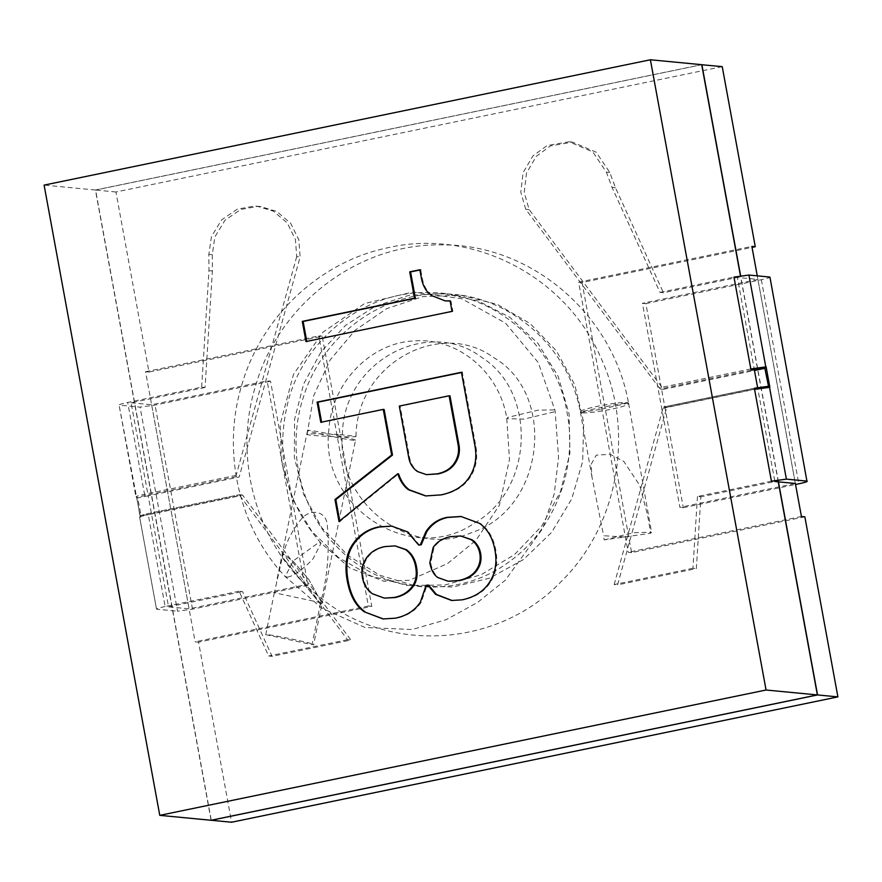 <?xml version="1.0" encoding="UTF-8"?>
<svg xmlns="http://www.w3.org/2000/svg" width="882" height="882" viewBox="0 0 882 882"><rect width="100%" height="100%" fill="white"/><g stroke="black" fill="none" stroke-linecap="round" stroke-linejoin="round"><path stroke-width="0.66" stroke-dasharray="4.41 3.31" d="M270.531 381.2L155.045 405.07L140.073 407.131L119.555 405.169C118.221 404.816 120.933 403.912 127.681 402.446L201.647 387.154L205.065 387.485L212.386 270.983L212.264 254.655L214.888 236.894L224.965 220.268L240.742 209.475L257.753 206.399L260.686 206.586L276.772 211.471L290.718 223.322L298.855 239.893L300.134 256.938L239.187 476.997L148.176 495.816L168.561 606.86L189.079 608.823L304.566 584.953L307.983 585.273L270.531 381.2L267.114 380.87L304.566 584.953M205.065 387.485L131.098 402.776L148.176 495.816L137.779 497.966L135.916 496.82L119.059 404.981L140.381 517.095L141.087 515.97L242.495 495L350.893 640.023L272.097 656.318L242.528 591.568L239.099 591.238L268.679 655.988L272.097 656.318M131.098 402.776L151.627 404.739L267.114 380.87M201.647 387.154L208.968 270.653L208.847 254.325L211.471 236.563L221.547 219.938L237.324 209.144L254.336 206.079L257.268 206.256L273.354 211.14L287.3 222.992L295.426 239.562L296.716 256.607L300.134 256.938M296.716 256.607L236.133 475.354L236.111 476.699L239.187 476.997M239.099 591.238L165.132 606.529L148.275 514.691L239.882 495.761L239.408 494.714L242.495 495M239.882 495.761L347.475 639.704L350.893 640.023M347.475 639.704L268.679 655.988M307.983 585.273L192.508 609.153L177.536 611.215L140.073 407.131M168.561 606.86L242.528 591.568M165.132 606.529C158.385 607.985 155.684 608.9 157.007 609.242L177.536 611.215M156.511 609.065L139.654 517.227L156.511 609.065M151.627 404.739L189.079 608.823M236.111 476.699L145.1 495.519C139.025 496.831 136.589 497.646 137.779 497.966L136.754 497.029L140.15 517.403C138.827 517.061 141.539 516.157 148.275 514.691L148.408 513.522L239.408 494.714L148.408 513.522C134.891 516.841 141.848 515.474 139.654 517.227M140.15 517.403L141.087 515.97C139.896 515.65 142.333 514.834 148.408 513.522M355.534 440.25C356.736 439.038 305.911 428.751 307.553 430.416C306.396 431.43 348.136 440.184 354.52 440.35L355.534 440.25L322.084 603.365L320.353 604.06L319.041 602.329L320.629 602.671L320.353 604.06L282.383 557.115L282.064 554.723L283.221 553.907L293.585 561.735L308.921 579.694L322.084 603.365L320.353 604.06L312.03 644.61L265.747 634.654C267.985 633.519 325.557 645.9 312.03 644.61L313.639 644.566L322.084 603.365L308.921 579.694L293.585 561.735L283.221 553.907L282.064 554.723L282.383 557.115L274.346 592.715L319.041 602.329L282.383 557.115C285.658 543.356 291.755 530.964 300.663 519.917C308.832 508.517 325.767 509.972 327.244 524.547C329.703 550.633 327.498 576.674 320.629 602.671M338.456 434.429C320.078 433.591 309.615 433.558 307.068 434.352C306.076 435.962 357.894 437.891 356.008 436.314L338.456 434.429M600.322 409.424L580.466 412.434C578.482 411.707 629.241 401.652 628.524 402.997L600.322 409.424M624.434 536.984L603.619 535.738L604.137 539.916L650.673 533.246L650.034 529.123L647.41 514.382L639.682 485.232L623.761 461.363L609.991 454.263L596.254 455.167L591.083 464.428L591.987 477.129L603.619 535.738M604.137 539.916L633.607 532.684L651.555 532.254L650.673 533.246M627.819 404.353L628.612 403.427C628.855 399.491 577.864 408.928 580.389 412.015C580.058 415.422 622.251 408.399 627.819 404.353M771.419 481.186L697.453 496.478L700.881 496.809L696.361 568.603L617.576 584.898L666.759 407.297L757.77 388.477L757.616 387.617M768.509 386.316L757.77 388.477L774.848 481.517L700.881 496.809M750.825 368.941L659.229 387.882L525.716 209.266L520.799 192.111L523.092 172.651L532.96 155.894L547.127 145.541L569.066 141.793L592.77 151.88L606.353 172.144L612.009 187.337L660.001 292.405L663.418 292.725L737.385 277.433L757.914 279.407L795.366 483.479L679.89 507.359L642.427 303.276L645.856 303.606L683.307 507.69L679.89 507.359M683.307 507.69L795.553 484.483M697.453 496.478L692.943 568.273L696.361 568.603M692.943 568.273L614.148 584.568L617.576 584.898M614.148 584.568L662.977 408.289L663.683 406.999L666.759 407.297M754.661 388.19L663.65 406.999L754.694 388.19M659.229 387.882L660.375 388.995L663.451 389.293L529.134 209.596L524.217 192.43L526.51 172.971L536.388 156.224L550.544 145.872L572.495 142.123L596.188 152.211L609.782 172.475L615.438 187.657L663.418 292.725M525.716 209.266L529.134 209.596M645.856 303.606L761.331 279.726C768.079 278.271 770.791 277.367 769.468 277.014M757.914 279.407L642.427 303.276M660.001 292.405L733.967 277.113M663.451 389.293L754.463 370.473L737.385 277.433M722.226 66.646L115.939 191.989L148.992 372.061L322.217 336.24L371.785 606.353L198.56 642.162L231.613 822.233M804.847 516.819L631.622 552.639L582.054 282.527L752.037 247.39M115.939 191.989L95.587 190.038L211.261 820.282M701.874 64.695L95.587 190.038M148.992 372.061L145.563 371.73L195.143 641.831L198.56 642.162M322.217 336.24L318.788 335.921L368.367 606.022L195.143 641.831M145.563 371.73L318.788 335.921M371.785 606.353L368.367 606.022M795.366 483.479L757.263 275.846M778.442 481.859L740.637 275.89M631.622 552.639L628.204 552.308L578.625 282.196L751.861 246.387M801.429 516.499L628.204 552.308M582.054 282.527L578.625 282.196M383.45 618.977L396.161 618.282C407.407 615.956 415.775 610.587 421.232 602.163L426.943 585.505L428.63 585.152M419.534 545.142L408.355 531.967L392.082 526.135M452.058 600.51L462.885 599.936C475.266 597.368 484.416 591.535 490.337 582.418C496.257 573.3 498.087 562.595 495.827 550.313C493.578 538.031 488.43 529.079 480.392 523.445L461.385 516.521M385.158 598.216L373.273 593.862C367.915 590.113 364.586 584.733 363.307 577.71C362.017 570.687 363.197 564.381 366.835 558.769C370.936 552.452 377.198 548.428 385.643 546.675L395.919 545.969M449.07 581.337L438.641 577.622C434.617 574.81 431.96 569.893 430.67 562.87L433.999 547.612C437.648 542 443.403 538.384 451.286 536.752L461.562 536.047M211.085 820.271L95.41 190.016L701.697 64.684M95.41 190.016L44.1 185.11M778.266 481.848L740.472 275.912M461.44 372.27L462.289 372.358L461.484 372.524M426.028 495.971L441.871 494.978C454.814 492.31 464.241 486.412 470.161 477.294C476.082 468.177 477.967 457.769 475.828 446.06L462.289 372.358M338.997 521.449L339.846 521.538L398.565 473.877M339.724 520.865L339.846 521.538M320.794 422.302L384.122 409.469M426.083 585.416L426.943 585.505M419.843 269.76L420.703 269.837L419.887 270.002M445.994 300.971L432.445 295.646C427.086 291.898 423.647 285.922 422.147 277.731L420.703 269.837M450.085 300.85L450.934 300.927L450.107 301.005M452.014 311.379L452.874 311.456L450.934 300.927M305.977 341.566L452.874 311.456M427.263 474.703L418.3 471.616C413.614 468.342 410.736 463.778 409.656 457.923L400.152 406.15L449.963 395.853M399.303 406.073L400.152 406.15M274.346 592.715L265.747 634.654M208.968 270.653L212.386 270.983M208.847 254.325L212.264 254.655M192.508 609.153L155.045 405.07M236.133 475.354L144.538 494.284L127.681 402.446M145.1 495.519L144.538 494.284C137.79 495.75 135.078 496.654 136.412 496.996L137.779 497.966L141.087 515.97M554.083 411.883L524.007 419.115L506.775 418.652L507.789 417.407L537.877 410.185L554.039 409.865L555.098 410.637L554.083 411.883M287.554 577.159C293.353 575.99 301.071 570.72 310.707 561.327L313.011 558.868L321.059 543.213L318.689 542.606L293.232 560.897L285.184 576.552L287.554 577.159M606.353 172.144L609.782 172.475M612.009 187.337L615.438 187.657M761.331 279.726L798.794 483.81M662.977 408.289L754.573 389.359M751.387 370.175L660.375 388.995M395.301 618.194L396.161 618.282M420.383 602.086L421.232 602.163M474.968 445.983L475.828 446.06M469.312 477.206L470.161 477.294M479.532 523.368L480.392 523.445M494.978 550.236L495.827 550.313M489.477 582.341L490.337 582.418M462.025 599.848L462.885 599.936M407.495 531.879L408.355 531.967M421.298 277.654L422.147 277.731M431.585 295.558L432.445 295.646M372.425 593.784L373.273 593.862M365.975 558.681L366.835 558.769M384.795 546.597L385.643 546.675M437.781 577.545L438.641 577.622M429.821 562.793L430.67 562.87M433.15 547.535L433.999 547.612M450.437 536.675L451.286 536.752M417.451 471.539L418.3 471.616M408.807 457.835L409.656 457.923M257.268 206.256L260.686 206.586M307.553 430.416L276.518 581.778M307.068 434.352L313.716 395.632L330.133 359.977L355.082 330.276L386.68 308.656L422.687 296.639L460.525 295.15L497.382 304.4L530.181 323.573L556.476 350.948L574.799 384.817L583.708 422.544L582.649 461.473L571.701 498.958L551.559 532.441L523.5 559.53L489.642 578.151L453.172 587.004L415.565 585.99L379.613 575.152L347.695 555.307L321.809 527.789L303.628 494.372L294.356 457.284L294.577 419.204L303.684 383.89L321.004 351.907L345.391 325.48L375.302 306.23L408.873 295.349L444.021 293.585L478.485 301.082L509.807 317.3L537.877 343.285L558.174 376.349L569.088 413.878L569.904 453.15L560.577 491.45L541.691 526.102L514.493 554.624L481.054 574.766L445.024 584.987L407.506 585.472L371.267 576.133L338.666 557.656L311.776 531.306L292.306 498.76L281.545 462.179L280.189 424.231L293.452 374.486L322.933 332.205L364.553 303.562L412.853 291.986L461.87 298.755L505.573 323.187L538.174 362.425L555.098 410.637L558.571 457.394L554.238 493.887L542.584 528.638L505.331 580.224L477.592 602.417L446.281 619.638L412.092 629.539L365.049 627.488L321.765 608.128L285.184 576.552C239.066 527.833 221.702 452.554 241.337 386.548C260.366 318.049 318.237 262.505 386.47 248.062C471.782 227.468 565.88 275.956 600.918 357.883C635.305 431.695 618.26 526.168 560.809 581.944C497.691 647.586 388.554 654.345 319.24 596.739C258.327 549.552 231.823 461.363 255.703 385.555C279.01 303.54 358.952 242.848 442.422 244.92C530.898 244.027 612.758 314.113 628.524 402.997M356.008 436.314C356.449 363.56 440.504 318.281 494.041 357.816C556.95 394.419 544.889 508.572 471.969 532.474C410.064 559.695 335.27 501.99 342.459 432.533C344.653 360.121 429.126 317.013 481.804 357.475C536.576 391.476 534.36 488.915 474.803 522.861C411.673 567.291 318.457 507.029 328.964 428.762C332.216 381.366 372.27 341.94 415.003 340.915C457.67 337.519 499.995 372.303 506.775 418.652L509.487 459.489L499.444 505.166L475.971 540.335L447.571 563.554L409.446 580.257L383.979 581.304L350.132 568.151L321.059 543.213C285.173 501.968 274.445 453.723 288.877 398.51C306.208 337.541 364.409 292.427 425.223 292.592C492.432 290.288 555.88 344.035 567.181 413.184C577.986 468.926 554.293 529.387 510.314 560.941C459.224 599.859 384.442 594.733 339.394 549.288C300.354 512.133 285.415 449.181 303.926 395.511C322.933 335.447 381.807 292.284 442.235 293.893C507.58 293.32 568.493 345.424 580.466 412.434M628.612 403.427L651.555 532.254M580.389 412.015L591.987 477.129M569.066 141.793L572.495 142.123M383.02 618.943L383.879 619.021M425.598 495.927L426.447 496.015M460.966 516.477L461.815 516.554M451.628 600.477L452.477 600.554M391.652 526.091L392.512 526.168"/><path stroke-width="1.32" d="M795.553 484.483L798.794 483.81C805.542 482.355 808.243 481.451 806.92 481.098L769.953 277.191L806.92 481.098L786.391 479.135L771.419 481.186L754.573 389.359L769.876 387.33L768.167 386.327L754.694 388.19L754.573 389.359M774.848 481.517L795.366 483.479L801.429 516.499L804.847 516.819L837.9 696.89L817.548 694.95L778.442 481.859M748.939 275.052L765.797 366.89L750.825 368.941L733.967 277.113L748.939 275.052L769.468 277.014M757.77 388.477L754.463 370.473L764.859 368.323L751.387 370.175L750.825 368.941M754.694 388.19L768.509 386.316L764.859 368.323L766.138 366.923L764.859 368.323M817.548 694.95L211.261 820.282L231.613 822.233L837.9 696.89M752.037 247.39L755.279 246.717L722.226 66.646L701.708 64.728M757.263 275.846L751.861 246.387L755.279 246.717M740.637 275.89L701.874 64.695M364.343 611.843L383.02 618.943L395.301 618.194C406.558 615.868 414.915 610.498 420.383 602.086L426.083 585.416L427.77 585.075L435.62 594.38L451.628 600.477L462.025 599.848C474.406 597.29 483.557 591.447 489.477 582.341C495.397 573.223 497.228 562.518 494.978 550.236C492.718 537.943 487.57 528.991 479.532 523.368L460.966 516.477L446.887 517.37C437.88 519.222 430.879 524.018 425.874 531.725L420.361 544.712L418.674 545.054L407.495 531.879L391.652 526.091L378.554 526.94C367.298 529.266 358.478 535.341 352.105 545.153C346.185 554.271 344.564 566.145 347.254 580.775C349.933 595.394 355.633 605.758 364.343 611.843L383.45 618.977M650.387 59.767L44.1 185.11L159.774 815.354L766.061 690.011L650.387 59.767L701.697 64.684L740.472 275.912M461.44 372.27L317.09 402.115L320.794 422.302L383.262 409.38L391.641 455.013L334.973 499.521L338.997 521.449L397.716 473.799C400.23 481.164 403.835 486.489 408.531 489.775L425.598 495.927L441.011 494.901C453.954 492.222 463.392 486.324 469.312 477.206C475.233 468.088 477.118 457.681 474.968 445.983L461.44 372.27M414.54 298.171L302.272 321.39L305.977 341.566L452.014 311.379L450.085 300.85L445.145 300.883L431.585 295.558C426.227 291.81 422.798 285.845 421.298 277.654L419.843 269.76L409.711 271.854L414.54 298.171L415.4 298.259L303.132 321.467L306.837 341.654M461.385 516.521L447.747 517.447C438.74 519.311 431.728 524.095 426.723 531.813L421.221 544.789L418.674 545.054M392.082 526.135L379.403 527.017C368.158 529.343 359.338 535.418 352.965 545.241C347.045 554.359 345.424 566.233 348.103 580.852C350.793 595.482 356.493 605.835 365.203 611.932M427.77 585.075L428.63 585.152L436.469 594.468L452.058 600.51M395.059 545.892L406.348 549.684C411.707 553.433 415.091 559.111 416.48 566.718C417.881 574.325 416.988 580.577 413.79 585.494C409.7 591.8 403.427 595.835 394.982 597.577L384.309 598.128L372.425 593.784C367.055 590.036 363.737 584.645 362.447 577.633C361.157 570.61 362.337 564.293 365.975 558.681C370.076 552.375 376.349 548.339 384.795 546.597L395.059 545.892L405.488 549.607C410.858 553.356 414.231 559.034 415.631 566.641C417.021 574.237 416.128 580.499 412.941 585.405C408.84 591.723 402.567 595.747 394.133 597.489L384.309 598.128M460.702 535.969L471.991 539.762C476.677 543.036 479.565 547.601 480.635 553.455C481.715 559.309 480.657 564.689 477.471 569.596C473.821 575.207 467.78 578.879 459.335 580.632L448.21 581.249L437.781 577.545C433.757 574.722 431.111 569.816 429.821 562.793L433.15 547.535C436.788 541.923 442.555 538.296 450.437 536.675L460.702 535.969L471.131 539.674C475.828 542.959 478.706 547.524 479.786 553.378C480.855 559.221 479.797 564.601 476.611 569.507C472.973 575.119 466.931 578.801 458.486 580.543L448.21 581.249M766.061 690.011L817.371 694.928L211.085 820.271L159.774 815.354M817.371 694.928L778.266 481.848M317.09 402.115L317.95 402.192L321.654 422.379M462.289 372.358L317.95 402.192M397.716 473.799L398.565 473.877C401.09 481.252 404.695 486.577 409.38 489.852L426.028 495.971M334.973 499.521L335.822 499.598L339.846 521.538M391.641 455.013L392.49 455.09L335.822 499.598M383.262 409.38L384.122 409.469L392.49 455.09M420.361 544.712L421.221 544.789M302.272 321.39L303.132 321.467M409.711 271.854L410.571 271.932L415.4 298.259M420.703 269.837L410.571 271.932M450.107 301.005L445.145 300.883M449.103 395.775L449.963 395.853L458.982 444.991C460.161 451.43 458.927 457.449 455.288 463.061C451.639 468.673 445.884 472.289 438.001 473.921L426.403 474.626L417.451 471.539C412.754 468.254 409.876 463.689 408.807 457.835L399.303 406.073L449.103 395.775L458.122 444.914C459.302 451.341 458.078 457.372 454.428 462.984C450.79 468.596 445.024 472.212 437.152 473.843L426.403 474.626M768.167 386.327L769.534 387.297L786.391 479.135M766.138 366.923L769.876 387.33M408.531 489.775L409.38 489.852M425.874 531.725L426.723 531.813M446.887 517.37L447.747 517.447M435.62 594.38L436.469 594.468M352.105 545.153L352.965 545.241M378.554 526.94L379.403 527.017M412.941 585.405L413.79 585.494M415.631 566.641L416.48 566.718M405.488 549.607L406.348 549.684M476.611 569.507L477.471 569.596M471.131 539.674L471.991 539.762M458.122 444.914L458.982 444.991M454.428 462.984L455.288 463.061M437.152 473.843L438.001 473.921"/></g></svg>
